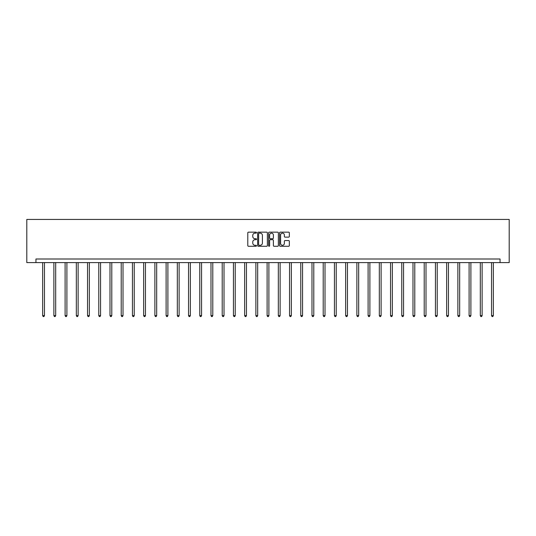 <?xml version="1.0" encoding="UTF-8"?>
<svg xmlns="http://www.w3.org/2000/svg" width="536" height="536" viewBox="0 0 536 536"><rect width="100%" height="100%" fill="white"/><g stroke="black" fill="none" stroke-linecap="round" stroke-linejoin="round"><path stroke-width="0.8" d="M256.489 232.651A0.496 0.496 0 0 0 255.994 232.155L248.496 232.155A0.704 0.704 0 0 0 247.786 232.865L247.786 245.575A0.704 0.704 0 0 0 248.496 246.279L255.994 246.279A0.496 0.496 0 0 0 256.489 245.783A0.496 0.496 0 0 0 255.994 245.294L255.029 245.294A2.258 2.258 0 0 1 252.764 243.029L252.764 241.97A2.258 2.258 0 0 1 255.029 239.713L255.994 239.713A0.496 0.496 0 0 0 256.489 239.217A0.496 0.496 0 0 0 255.994 238.721L255.029 238.721A2.258 2.258 0 0 1 252.764 236.463L252.764 235.405A2.258 2.258 0 0 1 255.029 233.147L255.994 233.147A0.496 0.496 0 0 0 256.489 232.651M288.636 237.133A0.704 0.704 0 0 0 289.34 236.43L289.34 232.865A0.704 0.704 0 0 0 288.636 232.155L280.301 232.155A0.704 0.704 0 0 0 279.598 232.865L279.598 245.575A0.704 0.704 0 0 0 280.301 246.279L288.636 246.279A0.704 0.704 0 0 0 289.34 245.575L289.34 241.267A0.704 0.704 0 0 0 288.636 240.564L285.072 240.564A0.704 0.704 0 0 0 284.361 241.267L284.361 243.404A1.889 1.889 0 0 1 282.472 245.294A1.889 1.889 0 0 1 280.589 243.404L280.589 235.036A1.889 1.889 0 0 1 282.472 233.147A1.889 1.889 0 0 1 284.361 235.036L284.361 236.43A0.704 0.704 0 0 0 285.072 237.133L288.636 237.133M500.061 262.6L509.2 262.6L509.2 219.438L26.8 219.438L26.8 262.6L500.061 262.6L500.061 259.002L35.939 259.002L35.939 262.6M267.384 232.865A0.704 0.704 0 0 0 266.673 232.155L258.345 232.155A0.704 0.704 0 0 0 257.635 232.865L257.635 245.575A0.704 0.704 0 0 0 258.345 246.279L266.673 246.279A0.704 0.704 0 0 0 267.384 245.575L267.384 232.865M269.327 232.155L277.655 232.155A0.704 0.704 0 0 1 278.365 232.865L278.365 245.575A0.704 0.704 0 0 1 277.655 246.279L274.09 246.279A0.704 0.704 0 0 1 273.387 245.575L273.387 240.416A0.704 0.704 0 0 0 272.677 239.713L270.312 239.713A0.704 0.704 0 0 0 269.608 240.416L269.608 245.783A0.496 0.496 0 0 1 269.112 246.279A0.496 0.496 0 0 1 268.616 245.783L268.616 232.865A0.704 0.704 0 0 1 269.327 232.155M259.123 233.147A0.496 0.496 0 0 0 258.627 233.642L258.627 244.798A0.496 0.496 0 0 0 259.123 245.294L260.148 245.294A2.258 2.258 0 0 0 262.406 243.029L262.406 235.405A2.258 2.258 0 0 0 260.148 233.147L259.123 233.147M273.387 235.07A1.889 1.889 0 0 0 271.497 233.18A1.889 1.889 0 0 0 269.608 235.07L269.608 238.018A0.704 0.704 0 0 0 270.312 238.721L272.677 238.721A0.704 0.704 0 0 0 273.387 238.018L273.387 235.07M42.659 262.6L42.659 315.63L44.461 315.63L44.461 262.6M44.461 315.63L43.919 316.562L43.202 316.562L42.659 315.63M53.881 262.6L53.881 315.63L55.684 315.63L55.684 262.6M55.684 315.63L55.141 316.562L54.424 316.562L53.881 315.63M65.104 262.6L65.104 315.63L66.906 315.63L66.906 262.6M66.906 315.63L66.364 316.562L65.647 316.562L65.104 315.63M76.326 262.6L76.326 315.63L78.129 315.63L78.129 262.6M78.129 315.63L77.586 316.562L76.869 316.562L76.326 315.63M87.549 262.6L87.549 315.63L89.351 315.63L89.351 262.6M89.351 315.63L88.809 316.562L88.092 316.562L87.549 315.63M98.771 262.6L98.771 315.63L100.567 315.63L100.567 262.6M100.567 315.63L100.031 316.562L99.314 316.562L98.771 315.63M109.994 262.6L109.994 315.63L111.79 315.63L111.79 262.6M111.79 315.63L111.254 316.562L110.53 316.562L109.994 315.63M121.216 262.6L121.216 315.63L123.012 315.63L123.012 262.6M123.012 315.63L122.476 316.562L121.752 316.562L121.216 315.63M132.439 262.6L132.439 315.63L134.234 315.63L134.234 262.6M134.234 315.63L133.699 316.562L132.975 316.562L132.439 315.63M143.661 262.6L143.661 315.63L145.457 315.63L145.457 262.6M145.457 315.63L144.921 316.562L144.197 316.562L143.661 315.63M154.884 262.6L154.884 315.63L156.68 315.63L156.68 262.6M156.68 315.63L156.144 316.562L155.42 316.562L154.884 315.63M166.106 262.6L166.106 315.63L167.902 315.63L167.902 262.6M167.902 315.63L167.359 316.562L166.642 316.562L166.106 315.63M177.322 262.6L177.322 315.63L179.125 315.63L179.125 262.6M179.125 315.63L178.582 316.562L177.865 316.562L177.322 315.63M188.545 262.6L188.545 315.63L190.347 315.63L190.347 262.6M190.347 315.63L189.804 316.562L189.087 316.562L188.545 315.63M199.767 262.6L199.767 315.63L201.57 315.63L201.57 262.6M201.57 315.63L201.027 316.562L200.31 316.562L199.767 315.63M210.99 262.6L210.99 315.63L212.792 315.63L212.792 262.6M212.792 315.63L212.249 316.562L211.532 316.562L210.99 315.63M222.212 262.6L222.212 315.63L224.015 315.63L224.015 262.6M224.015 315.63L223.472 316.562L222.755 316.562L222.212 315.63M233.435 262.6L233.435 315.63L235.23 315.63L235.23 262.6M235.23 315.63L234.694 316.562L233.977 316.562L233.435 315.63M244.657 262.6L244.657 315.63L246.453 315.63L246.453 262.6M246.453 315.63L245.917 316.562L245.193 316.562L244.657 315.63M255.88 262.6L255.88 315.63L257.675 315.63L257.675 262.6M257.675 315.63L257.139 316.562L256.416 316.562L255.88 315.63M267.102 262.6L267.102 315.63L268.898 315.63L268.898 262.6M268.898 315.63L268.362 316.562L267.638 316.562L267.102 315.63M278.325 262.6L278.325 315.63L280.12 315.63L280.12 262.6M280.12 315.63L279.584 316.562L278.861 316.562L278.325 315.63M289.547 262.6L289.547 315.63L291.343 315.63L291.343 262.6M291.343 315.63L290.807 316.562L290.083 316.562L289.547 315.63M300.77 262.6L300.77 315.63L302.565 315.63L302.565 262.6M302.565 315.63L302.023 316.562L301.306 316.562L300.77 315.63M311.986 262.6L311.986 315.63L313.788 315.63L313.788 262.6M313.788 315.63L313.245 316.562L312.528 316.562L311.986 315.63M323.208 262.6L323.208 315.63L325.01 315.63L325.01 262.6M325.01 315.63L324.468 316.562L323.751 316.562L323.208 315.63M334.43 262.6L334.43 315.63L336.233 315.63L336.233 262.6M336.233 315.63L335.69 316.562L334.973 316.562L334.43 315.63M345.653 262.6L345.653 315.63L347.455 315.63L347.455 262.6M347.455 315.63L346.913 316.562L346.196 316.562L345.653 315.63M356.875 262.6L356.875 315.63L358.678 315.63L358.678 262.6M358.678 315.63L358.135 316.562L357.418 316.562L356.875 315.63M368.098 262.6L368.098 315.63L369.894 315.63L369.894 262.6M369.894 315.63L369.358 316.562L368.641 316.562L368.098 315.63M379.32 262.6L379.32 315.63L381.116 315.63L381.116 262.6M381.116 315.63L380.58 316.562L379.857 316.562L379.32 315.63M390.543 262.6L390.543 315.63L392.339 315.63L392.339 262.6M392.339 315.63L391.803 316.562L391.079 316.562L390.543 315.63M401.766 262.6L401.766 315.63L403.561 315.63L403.561 262.6M403.561 315.63L403.025 316.562L402.302 316.562L401.766 315.63M412.988 262.6L412.988 315.63L414.784 315.63L414.784 262.6M414.784 315.63L414.248 316.562L413.524 316.562L412.988 315.63M424.211 262.6L424.211 315.63L426.006 315.63L426.006 262.6M426.006 315.63L425.47 316.562L424.747 316.562L424.211 315.63M435.433 262.6L435.433 315.63L437.229 315.63L437.229 262.6M437.229 315.63L436.686 316.562L435.969 316.562L435.433 315.63M446.649 262.6L446.649 315.63L448.451 315.63L448.451 262.6M448.451 315.63L447.908 316.562L447.192 316.562L446.649 315.63M457.871 262.6L457.871 315.63L459.674 315.63L459.674 262.6M459.674 315.63L459.131 316.562L458.414 316.562L457.871 315.63M469.094 262.6L469.094 315.63L470.896 315.63L470.896 262.6M470.896 315.63L470.353 316.562L469.637 316.562L469.094 315.63M480.316 262.6L480.316 315.63L482.119 315.63L482.119 262.6M482.119 315.63L481.576 316.562L480.859 316.562L480.316 315.63M491.539 262.6L491.539 315.63L493.341 315.63L493.341 262.6M493.341 315.63L492.798 316.562L492.082 316.562L491.539 315.63"/></g></svg>
